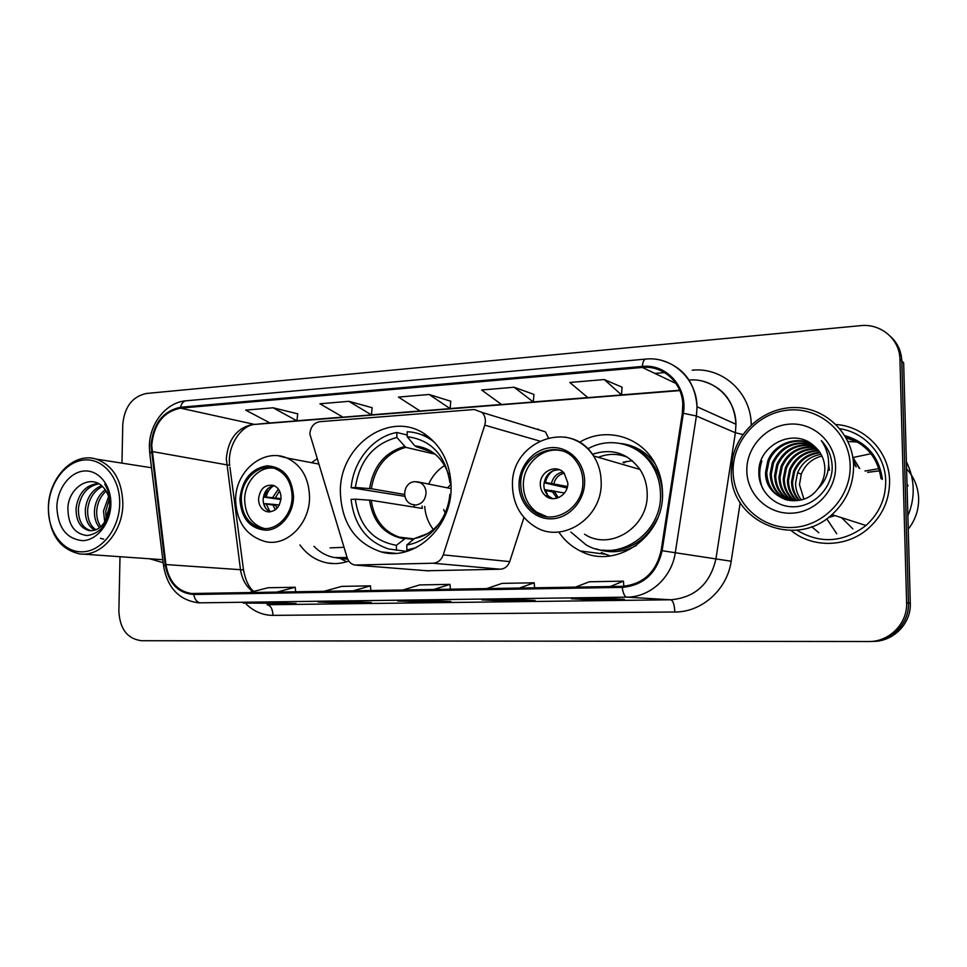 <?xml version="1.0" encoding="UTF-8"?>
<svg xmlns="http://www.w3.org/2000/svg" width="967" height="967" viewBox="0 0 967 967"><rect width="100%" height="100%" fill="white"/><g stroke="black" fill="none" stroke-linecap="round" stroke-linejoin="round"><path stroke-width="1.45" d="M309.851 433.978L347.141 557.645C348.519 561.706 351.045 564.172 354.744 565.042L433.095 563.217C437.954 562.794 441.351 560.014 443.261 554.865L484.745 425.142C486.123 420.174 485.241 415.943 482.11 412.45L474.35 409.512L319.775 421.685C313.816 422.845 310.504 426.943 309.851 433.978M558.781 532.031C564.365 540.287 571.533 546.609 580.273 550.96C615.508 570.373 664.522 536.733 662.504 492.578C662.31 482.207 659.857 472.585 655.13 463.737C640.795 436.02 605.161 426.556 579.523 442.294M340.372 492.505C341.714 523.34 355.324 543.152 381.203 551.915C414.263 561.754 452.145 527.329 451.106 486.691C450.513 464.595 442.475 447.588 426.967 435.646C391.925 408.292 338.897 444.627 340.372 492.505M299.939 544.965C307.24 554.949 316.584 560.981 327.97 563.072C334.933 564.196 341.883 563.519 348.797 561.053M316.874 458.95L311.507 462.685M427.003 570.76L500.241 569.212C504.786 568.85 507.941 566.311 509.706 561.622L523.969 517.466M538.172 429.106L536.83 429.203M548.362 437.749L545.412 431.826L482.11 412.45M857.741 442.185L846.161 437.894M872.826 641.399C893.218 641.786 911.301 623.57 910.298 603.215L903.649 362.794L901.812 361.102C901.365 351.166 897.545 342.886 890.353 336.298M120.005 556.69L118.868 611.132C119.835 629.009 127.402 638.873 141.545 640.722L868.511 641.52C889.205 642.028 907.626 623.546 906.611 602.852L908.46 603.033L901.812 361.102L908.46 603.033C909.476 623.522 891.284 641.858 870.771 641.459C891.284 641.858 909.476 623.522 908.46 603.033L910.298 603.215M881.046 478.786C877.831 457.524 866.057 443.635 845.738 437.132C866.057 443.635 877.831 457.524 881.046 478.786M149.534 558.733L163.181 562.709L149.534 558.733M791.066 530.448C811.869 547.914 845.678 547.818 867.435 529.227C882.23 516.354 889.616 500.229 889.592 480.853C889.289 451.589 864.728 426.326 836.056 424.525C864.728 426.326 889.289 451.589 889.592 480.853C889.616 500.229 882.23 516.354 867.435 529.227C845.678 547.818 811.869 547.914 791.066 530.448M151.71 445.473C153.729 424.223 163.338 411.785 180.527 408.147L642.33 367.46C662.697 365.212 681.868 382.098 682.799 403.807L682.351 413.175L661.126 550.537C656.073 572.428 643.103 584.37 622.228 586.34L191.575 593.52C177.445 591.26 168.899 581.59 165.925 564.547L151.71 445.473M151.009 445.521L165.224 564.716C168.621 583.343 178.121 593.267 193.751 594.487L622.24 587.392C643.635 585.373 656.931 573.141 662.117 550.694L683.355 413.284C688.008 387.501 666.529 363.507 642.318 366.433L180.551 407.264C162.927 410.999 153.088 423.751 151.009 445.521M846.052 437.7L857.487 442.04M622.011 387.163L604.29 379.548L569.829 382.485L587.888 397.642L621.576 394.959L622.011 387.078M533.905 394.403L514.081 387.235L481.626 390.003L501.595 404.52L533.361 401.994L533.917 394.318M297.703 413.828L273.045 407.784L245.666 410.117L269.998 422.978L296.917 420.826L297.715 413.755M372.138 407.711L348.882 401.317L319.944 403.783L343.007 417.164L371.425 414.891L372.15 407.627M450.755 401.245L429.094 394.476L398.477 397.086L420.089 411.011L450.114 408.63L450.755 401.16M906.611 602.852L899.939 359.398C899.818 339.284 880.816 323.268 860.606 325.649L146.355 393.484C132.334 396.555 124.465 406.877 122.773 424.453L121.963 463.133M606.261 598.283L624.319 599.298L590.221 599.733L571.304 598.742L606.261 598.283M347.491 601.667L371.316 602.501L342.608 602.864L318.228 602.042L347.491 601.667M270.784 602.671L296.047 603.456L243.092 603.033L270.784 602.671M514.807 599.48L535.053 600.434L502.913 600.833L481.917 599.915L514.807 599.48M428.695 600.604L450.864 601.498L420.5 601.885L397.703 601.015L428.695 600.604M420.5 601.885L420.512 600.712M502.913 600.833L502.9 599.637M268.862 603.795L268.874 602.695M342.608 602.864L342.62 601.728M590.221 599.733L590.208 598.5M429.094 394.476L450.114 408.63M348.882 401.317L371.425 414.891M273.045 407.784L296.917 420.826M514.081 387.235L533.361 401.994M604.29 379.548L621.576 394.959M433.615 589.532L450.006 584.37L419.666 584.926L402.78 590.051M450.006 584.37L450.404 589.254M352.834 590.897L370.482 585.845L341.786 586.377L323.703 591.393M370.482 585.845L370.893 590.595M276.489 592.191L295.237 587.247L268.052 587.755L248.918 592.65M295.237 587.247L295.648 591.864M519.243 588.081L534.195 582.799L502.054 583.391L486.534 588.637M534.195 582.799L534.582 587.827M610.141 586.546L623.449 581.143L589.35 581.771L575.413 587.138M623.449 581.143L623.824 586.28M119.69 503.843C120.355 478.846 103.638 458.346 84.625 459.941C65.623 461.162 48.93 483.427 48.447 507.602C47.685 531.777 63.375 552.592 82.497 551.819C101.595 551.408 119.328 528.84 119.69 503.843M122.857 503.928C122.132 480.406 113.224 465.453 96.132 459.083C73.504 451.746 48.41 477.879 48.35 507.844C49.208 533.784 59.555 549.123 79.379 553.861C100.616 557.379 122.845 532.273 122.857 503.928M104.726 521.793L103.505 510.975L108.582 496.651M106.213 519.315L105.729 511.217L109.259 499.407M99.541 527.692C95.709 523.038 94.041 517.127 94.512 509.984C95.431 501.45 98.997 494.681 105.234 489.701M100.798 526.652C97.655 522.059 96.313 516.583 96.773 510.238C97.534 502.514 100.653 496.119 106.14 491.067M94.681 530.206C88.082 526.302 84.987 519.219 85.374 508.98C86.921 497.413 92.3 489.64 101.511 485.652M95.878 529.783C89.979 525.577 87.248 518.723 87.683 509.234C89.073 498.404 93.992 490.825 102.442 486.486M105.065 521.237L109.767 505.608C109.803 498.319 107.76 492.372 103.65 487.755C91.575 473.068 68.983 486.897 67.908 507.433C67.847 524.622 74.29 533.989 87.235 535.549C100.205 533.579 107.941 523.909 110.443 506.551L110.516 504.714C110.613 496.736 108.679 489.87 104.75 484.092C108.546 490.523 110.347 497.546 110.129 505.173C109.839 511.543 108.159 516.898 105.065 521.237L104.702 521.842C100.508 528.393 95.274 531.306 89 530.569C80.152 528.079 75.849 520.548 76.091 507.953C78.4 493.23 85.749 485.047 98.138 483.403M91.128 530.75C82.413 528.163 78.17 520.645 78.424 508.207C80.503 494.367 87.308 486.232 98.852 483.802M56.848 507.155C57.947 527.861 66.59 539.03 82.751 540.662C97.232 540.275 110.576 523.183 110.867 504.315C111.374 485.434 98.791 469.853 84.371 470.989C69.95 471.848 57.198 488.758 56.848 507.155M82.618 554.091L162.819 559.7M103.747 539.175L100.411 538.281M406.708 551.371L388.71 549.002C366.759 541.677 354.212 525.141 351.081 499.383L355.312 499.177C359.144 525.758 372.851 541.133 396.434 545.291L405.342 538.426L413.489 539.381M422.083 506.019L422.289 508.412L371.255 500.314L355.312 499.177M404.859 496.325L351.166 487.731C353.33 460.848 373.117 436.601 396.869 432.479L407.192 435.041M427.209 435.815L422.035 434.908M408.171 550.15L408.171 550.96M434.691 442.499L431.608 440.13C424.15 434.932 416.028 432.128 407.204 431.729L407.192 436.709L414.819 445.823L426.447 449.123M409.996 550.332L406.817 550.005L416.1 547.673M450.973 482.34L449.86 482.4C445.352 455.046 431.125 439.816 407.192 436.709M406.817 550.005L406.841 544.953C428.574 541.919 447.709 519.738 449.86 494.463L450.695 494.415M396.434 545.291L396.41 550.332M451.069 484.407L449.86 482.4M427.511 533.603L414.553 538.486L406.841 544.953M414.202 507.131L414.106 504.979M396.869 432.479L396.845 437.447C373.395 443.926 359.579 460.618 355.397 487.501L351.166 487.731M435.126 454.176L405.765 447.346L396.845 437.447M355.397 487.501L371.328 488.734L404.532 494.475M433.313 529.493C428.248 522.893 425.383 515.218 424.694 506.43M450.948 484.37L447.407 487.888M428.586 484.274C432.237 476.223 437.58 469.962 444.627 465.478M443.648 509.5L445.146 512.933M241.303 499.262C241.907 514.468 248.289 524.041 260.449 527.994C275.559 532.164 292.372 515.713 292.107 496.615C291.623 482.847 286.135 473.588 275.655 468.838C259.881 462.141 241.013 479.1 241.303 499.262M273.431 468.125C258.842 466.312 244.518 482.207 244.651 499.721C245.255 514.867 251.625 524.416 263.761 528.357L264.607 528.538M330.122 547.866L343.974 547.334M313.985 546.319C319.799 552.326 326.641 556.085 334.485 557.572L347.117 557.572M339.151 558.092L347.31 558.177M258.54 499.008C258.793 505.56 261.513 509.766 266.699 511.628C274.942 512.401 279.729 507.808 281.059 497.836C280.829 491.562 278.291 487.416 273.431 485.398C264.946 484.213 259.978 488.746 258.54 499.008M274.12 485.664C267.508 487.03 263.846 491.695 263.133 499.649C263.314 505.644 265.707 509.73 270.301 511.894M346.657 561.767L340.976 558.878M280.95 499.54L264.293 497.147L267.714 488.71M273.818 485.7C269.829 488.13 267.279 491.913 266.179 497.038L264.293 497.147M266.179 497.038L281.034 498.634M265.018 507.167L264.209 503.795L266.094 503.71L270.011 511.773M266.167 504.061L275.619 505.366M279.318 504.992L266.094 503.71M821.938 455.989C812.014 458.66 805.136 464.704 801.28 474.156L799.479 484.66L803.879 499.045M850.162 465.405C849.606 433.276 820.524 407.47 789.386 410.008C758.225 412.087 732.406 440.807 733.119 471.57C733.397 502.344 760.34 528.707 791.792 527.498C823.231 526.761 851.202 497.509 850.162 465.405M853.595 465.55C852.979 434.437 826.833 408.449 796.627 407.566C766.432 406.382 738.075 429.517 732.442 458.95L731.282 471.969C729.674 520.717 794.403 550.066 831.971 514.625C846.403 501.329 853.607 484.975 853.595 465.55M796.832 530.121C820.294 544.203 843.333 542.656 865.985 525.492C879.184 513.477 885.76 498.658 885.712 481.046C885.397 455.227 865.042 432.418 839.924 428.756M907.88 515.677C911.651 506.938 913.416 497.86 913.186 488.444C912.884 479.028 910.624 470.155 906.393 461.839M908.243 529.13C915.362 520.053 918.819 509.814 918.638 498.44C918.179 487.09 914.153 477.202 906.575 468.802M870.977 453.741L853.051 457.488M857.536 442.076L847.974 441.46M801.232 499.879C797.461 494.826 795.575 489.278 795.575 483.222L797.618 472.706C802.223 462.419 810.032 456.279 821.043 454.285M798.839 500.398C794.004 494.983 791.574 488.77 791.55 481.735L793.617 471.11C798.718 459.845 807.445 453.547 819.774 452.23M799.431 500.29C794.874 494.959 792.577 488.891 792.553 482.11L794.632 471.509C799.528 460.582 808.025 454.321 820.101 452.725M796.482 500.713C790.523 495.08 787.513 488.25 787.44 480.224L789.543 469.491C795.164 457.234 804.786 450.852 818.384 450.344M797.062 500.652C791.393 495.068 788.528 488.383 788.468 480.599L790.571 469.902C796.059 457.899 805.451 451.529 818.747 450.791M794.161 500.833C787.029 495.128 783.391 487.743 783.246 478.677L785.373 467.835C791.562 454.587 802.078 448.18 816.885 448.603M794.729 500.821C787.912 495.116 784.43 487.864 784.31 479.064L786.425 468.258C792.469 455.252 802.755 448.845 817.272 449.026M791.864 500.773C783.524 495.128 779.221 487.235 778.967 477.094L781.118 466.142C787.936 451.879 799.322 445.509 815.278 447.02M792.432 500.809C784.394 495.128 780.272 487.356 780.043 477.493L782.194 466.577C788.842 452.568 800.011 446.174 815.689 447.395M789.592 500.531C780.006 495.092 775.002 486.752 774.603 475.486L776.779 464.426C784.285 449.123 796.542 442.838 813.573 445.557M790.148 500.604C780.877 495.104 776.066 486.872 775.703 475.897L777.867 464.861C785.192 449.824 797.231 443.502 814.009 445.908M787.331 500.108C776.441 494.995 770.711 486.244 770.143 473.842L772.343 462.661C780.72 446.15 793.98 440.045 812.123 444.373M787.9 500.229C777.335 495.019 771.799 486.365 771.267 474.253L773.467 463.108C781.602 446.911 794.608 440.747 812.473 444.639M818.155 488.395C822.699 482.424 824.936 475.728 824.863 468.318C824.452 458.999 820.717 451.444 813.658 445.63C793.726 427.124 758.539 445.195 758.865 471.316C757.923 490.789 774.688 507.385 794.088 506.781C813.513 506.418 830.967 489.133 832.176 469.188L832.188 466.856C831.813 456.629 828.187 447.866 821.321 440.577C826.966 448.773 829.335 457.778 828.441 467.605C827.522 475.812 824.102 482.738 818.155 488.395L817.55 489.169C801.45 511.338 764.063 498.742 765.598 472.162L767.822 460.872C774.108 444.107 795.237 435.815 811.18 443.684M785.663 499.661C773.733 494.862 767.435 485.845 766.746 472.585L768.958 461.319C775.159 444.989 795.357 436.613 811.301 443.756M828.634 464.559L829.432 470.325M746.826 470.844C747.056 494.306 767.677 514.251 791.502 513.199C815.314 512.522 836.322 490.39 835.561 466.179C835.162 441.943 813.32 422.313 789.676 424.126C766.021 425.577 746.246 447.395 746.826 470.844M841.592 517.696L852.821 528.864M879.583 470.832L867.665 472.331M826.737 518.771L836.721 533.724M811.651 526.713L818.831 532.757M908.098 485.881L906.998 484.104M878.93 468.644L864.945 471.026M762.854 488.939C759.071 479.837 758.732 470.53 761.851 461.029M853.293 460.836L856.254 466.831M835.004 515.592L828.296 517.623M852.821 457.234L859.699 468.487M760.098 482.025C758.527 475.039 758.926 467.968 761.271 460.812M853.353 461.452L855.819 466.614M834.545 515.447L828.743 517.285M852.882 457.572L859.276 468.282M520.754 484.745C521.068 496.204 525.492 505.173 534.026 511.652C553.039 526.689 584.056 507.989 582.871 481.518C582.738 473.903 580.551 467.182 576.308 461.344C559.518 436.649 519.194 454.272 520.754 484.745M562.069 450.9C543.116 445.835 522.7 464.257 523.365 485.313C523.691 496.724 528.103 505.656 536.6 512.123L546.875 516.729M626.302 461.428L623.981 462.915M632.285 460.691L622.978 462.274M627.909 457.464C618.143 453.39 608.279 453.354 598.319 457.331M662.359 497.763L662.407 494.475C662.226 484.672 659.772 475.667 655.022 467.472C648.325 456.388 639.054 448.99 627.232 445.267M570.808 532.019L586.111 544.88C617.405 563.568 662.335 533.772 660.473 493.98C660.292 484.141 657.814 475.111 653.063 466.88C640.081 443.841 610.056 435.984 587.876 448.845M584.564 534.207C610.129 551.408 648.784 527.003 647.201 493.533C647.032 484.648 644.626 476.622 639.985 469.442C627.523 452.931 611.676 447.902 592.457 454.345M602.912 550.126C627.245 552.459 645.472 541.871 657.56 518.348M540.311 484.431C540.42 489.024 542.088 492.759 545.291 495.624C553.571 503.42 568.403 495.213 567.834 483.004L564.172 473.141C556.327 463.447 539.671 471.449 540.311 484.431M559.434 469.744C550.126 470.035 544.941 475.196 543.865 485.229C543.974 489.798 545.63 493.508 548.833 496.361L552.761 498.658M592.638 454.599L594.971 453.426M610.213 555.952L601.329 552.532M625.528 456.061L624.67 456.219M567.085 487.997L544.046 482.751M553.317 470.603C549.171 473.395 546.56 477.347 545.473 482.436L544.083 482.509M545.473 482.436L567.472 486.522M545.666 490.426L554.502 492.348M549.933 498.162L548.325 496.264M547.636 495.213L545.509 489.785L544.578 489.834M564.51 493.001L545.509 489.785M356.642 565.212L428.707 570.893M433.095 563.217L500.241 569.212M443.261 554.865L509.706 561.622M484.745 425.142L539.477 440.988M180.527 408.147L253.668 424.211C237.266 427.487 228.152 438.994 226.302 458.745L240.457 569.382C241.883 579.003 245.993 586.437 252.786 591.659M692.215 370.216C722.494 366.844 751.19 392.699 751.238 424.9M683.355 413.284L696.409 416.003L735.379 432.769L735.96 424.247C735.972 398.561 713.356 377.698 689.072 380.043M163.532 565.514L149.825 453.958L151.323 451.71M622.24 587.392C623.062 593.387 624.597 596.639 626.821 597.147L200.362 602.828C197.026 602.417 194.814 599.637 193.751 594.487M662.117 550.694L675.28 552.737C671.835 577.492 649.933 597.268 626.821 597.147L670.711 599.782C695.031 597.63 710.104 583.983 715.943 558.866L735.379 432.769L742.922 434.509M200.012 602.828L198.259 602.779C179.161 600.108 167.617 587.972 163.628 566.348L165.224 564.716M660.993 360.232C683.125 366.711 695.14 382.219 697.038 406.781L696.409 416.003L675.28 552.737L731.173 561.235C727.232 589.677 701.704 612.292 674.797 612.002L272.972 615.363C262.855 615.29 253.958 611.555 246.283 604.17M642.318 366.433C642.837 361.851 643.962 359.41 645.678 359.095L186.063 400.797C183.343 401.172 181.506 403.336 180.551 407.264M654.852 373.419L664.595 372.585M740.214 502.61L731.173 561.235M899.939 359.398L901.812 361.102M272.972 615.363C272.682 609.029 270.712 605.499 267.049 604.75L670.711 599.782C673.117 600.664 674.47 604.738 674.797 612.002M642.33 367.46L675.993 383.464M679.668 390.257L621.576 394.887M587.803 397.582L533.373 401.921M501.498 404.46L450.126 408.558M419.992 410.951L371.437 414.831M342.91 417.103L296.929 420.766M269.878 422.917L255.493 424.356C241.75 424.465 226.943 445.799 229.699 465.357L152.012 451.504M165.925 564.547L243.503 569.914C245.545 580.575 249.002 587.743 253.874 591.381M243.66 571.134L229.928 467.158M371.255 500.314C373.951 519.025 383.222 531.294 399.105 537.108L405.463 538.426M448.47 474.132C442.112 457.173 430.895 447.745 414.819 445.823M414.553 538.486C424.465 536.576 432.902 531.306 439.888 522.688M369.515 500.132C373.008 522.24 384.576 535.138 404.218 538.849M436.443 455.276L432.551 452.314L416.028 446.657M404.544 446.512C384.975 452.133 373.322 466.142 369.587 488.54M405.765 447.346C386.51 452.907 375.027 466.698 371.328 488.734M426.06 492.868C425.407 499.999 421.975 504.061 415.737 505.052L411.833 504.351C400.604 500.616 403.36 481.735 415.145 481.687L420.367 482.702C423.993 484.769 425.891 488.154 426.06 492.868M417.103 481.759L451.081 488.589M293.545 496.542C291.949 477.033 283.041 466.795 266.856 465.804C250.779 468.874 241.81 480.043 239.925 499.335C241.279 518.493 250.006 528.792 266.082 530.23C280.454 529.819 293.485 513.985 293.545 496.542M278.762 455.892L286.969 458.007C301.366 464.946 308.896 477.94 309.549 497.014C309.936 523.715 286.703 546.851 265.466 541.629C246.67 536.214 236.722 522.458 235.622 500.35M336.371 557.862L347.757 559.264M272.694 497.534L278.363 489.072M275.45 497.824L279.523 490.946M275.329 509.814L272.609 504.17M276.973 508.352L275.377 504.448M857.62 442.112L846.101 437.797M856.835 441.665L845.787 437.229M882.388 479.439C879.208 456.69 866.686 442.088 844.832 435.621M584.636 481.421C584.612 462.129 568.777 446.331 551.287 447.636C533.796 448.652 518.868 466.034 519.061 484.83C519.001 503.638 534.098 519.617 551.698 518.82C569.285 518.288 584.926 500.713 584.636 481.421M564.958 437.084C576.924 439.091 586.461 445.376 593.569 455.953C598.488 463.701 601.027 472.38 601.184 482.001C602.779 518.252 561.452 544.772 534.328 526.229C520.464 517.14 513.187 503.855 512.486 486.365M655.3 464.051C646.464 452 634.896 445.146 620.609 443.466M596.18 548.857C609.73 553.571 623.123 552.459 636.359 545.509M551.516 483.041C553.293 476.852 557.125 473.165 562.999 471.969M553.898 483.391C555.554 477.867 558.986 474.459 564.232 473.201M556.944 498.21L551.553 490.366M559.192 497.364L557.911 497.098L553.946 490.692M605.04 554.2L580.273 550.96M395.515 553.305L381.203 551.915M334.775 563.604L327.97 563.072M702.719 381.179C723.328 387.308 734.412 401.656 735.96 424.247L697.038 406.781C696.784 378.653 671.86 356.061 645.678 359.095M149.377 446.585L149.68 452.737M149.389 445.92C149.583 423.341 166.409 402.175 186.063 400.797M191.575 593.52L193.4 593.593M679.801 390.583L255.493 424.356M428.756 600.604L397.812 601.015M347.564 601.667L318.348 602.054M270.845 602.671L243.225 603.033M514.855 599.48L482.013 599.915M606.297 598.295L571.4 598.742M151.529 467.762L96.132 459.083M90.91 530.75L89 530.569M414.081 538.885L399.105 537.108L405.342 538.426M432.612 440.384L431.608 440.13M318.421 464.003L286.969 458.007C263.375 447.673 235.283 471.195 235.622 499.842M263.761 528.357L260.449 527.994M269.273 511.966L266.699 511.628M790.571 469.902L789.543 469.491M786.425 468.258L785.373 467.835M782.194 466.577L781.118 466.142M777.867 464.861L776.779 464.426M773.467 463.108L772.343 462.661M768.958 461.319L767.822 460.872M801.28 474.156L797.618 472.706M794.632 471.509L793.617 471.11M865.985 525.492L831.971 514.625M639.985 469.442L593.569 455.953C570.627 418.095 510.407 441.484 512.486 485.627M536.6 512.123L534.026 511.652M655.022 467.472L653.063 466.88M548.833 496.361L545.291 495.624"/></g></svg>
